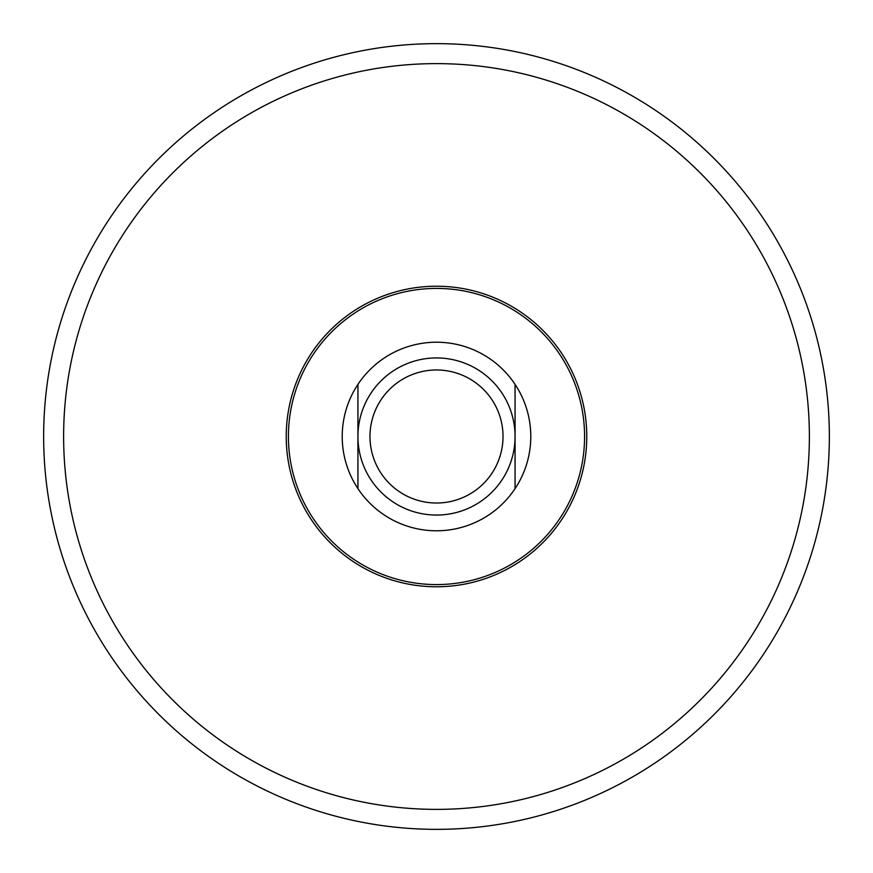 <?xml version="1.0" encoding="UTF-8"?>
<svg xmlns="http://www.w3.org/2000/svg" width="873" height="873" viewBox="0 0 873 873"><rect width="100%" height="100%" fill="white"/><g stroke="black" fill="none" stroke-linecap="round" stroke-linejoin="round"><path stroke-width="1.31" d="M436.5 43.65A392.85 392.85 0 0 1 776.719 632.925A392.85 392.85 0 0 1 96.281 632.925A392.85 392.85 0 0 1 436.5 43.65A392.85 392.85 0 0 1 776.719 632.925A392.85 392.85 0 0 1 96.281 632.925A392.85 392.85 0 0 1 436.5 43.65M515.07 488.618L515.07 384.382A94.284 94.284 0 0 0 357.93 384.382L357.93 488.618A94.284 94.284 0 0 0 515.07 488.618A94.284 94.284 0 0 0 515.07 384.382M357.93 384.382A94.284 94.284 0 0 0 357.93 488.618M436.5 357.93A78.57 78.57 0 0 1 504.539 475.785A78.57 78.57 0 0 1 368.461 475.785A78.57 78.57 0 0 1 436.5 357.93M436.5 369.977A66.523 66.523 0 0 1 494.107 469.761A66.523 66.523 0 0 1 378.893 469.761A66.523 66.523 0 0 1 436.5 369.977M436.5 63.62A372.88 372.88 0 0 1 759.423 622.94A372.88 372.88 0 0 1 113.577 622.94A372.88 372.88 0 0 1 436.5 63.62M436.5 286.224A150.276 150.276 0 0 1 566.642 511.633A150.276 150.276 0 0 1 306.358 511.633A150.276 150.276 0 0 1 436.5 286.224M436.5 288.417A148.083 148.083 0 0 1 564.744 510.541A148.083 148.083 0 0 1 308.256 510.541A148.083 148.083 0 0 1 436.5 288.417"/></g></svg>
